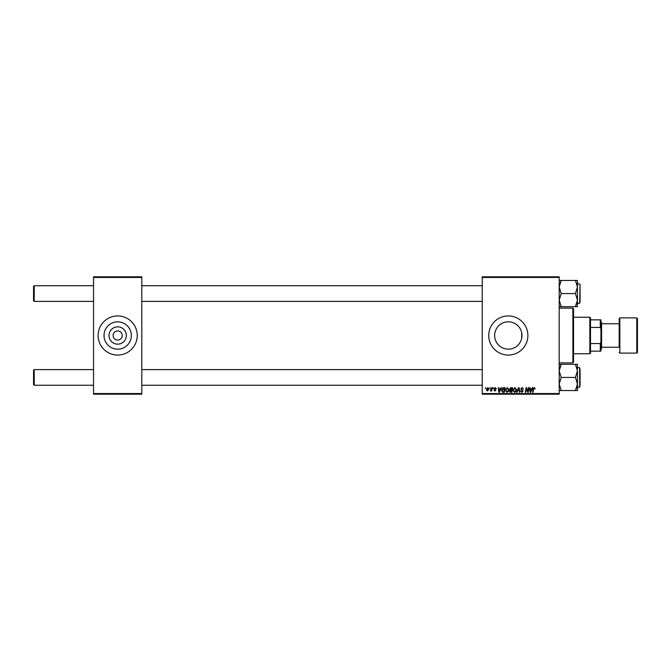 <?xml version="1.0" encoding="UTF-8"?>
<svg xmlns="http://www.w3.org/2000/svg" width="671" height="671" viewBox="0 0 671 671"><rect width="100%" height="100%" fill="white"/><g stroke="black" fill="none" stroke-linecap="round" stroke-linejoin="round"><path stroke-width="1.01" d="M126.341 335.5A8.664 8.664 0 0 1 117.677 344.164A8.664 8.664 0 0 1 109.021 335.5A8.664 8.664 0 0 1 117.677 326.836A8.664 8.664 0 0 1 126.341 335.5M113.114 335.5A4.563 4.563 0 0 0 117.677 340.063A4.563 4.563 0 0 0 122.248 335.5A4.563 4.563 0 0 0 117.677 330.937A4.563 4.563 0 0 0 113.114 335.5M104.013 335.5A13.672 13.672 0 0 0 117.677 349.172A13.672 13.672 0 0 0 131.348 335.5A13.672 13.672 0 0 0 117.677 321.828A13.672 13.672 0 0 0 104.013 335.5M98.117 335.5A19.568 19.568 0 0 0 117.677 355.068A19.568 19.568 0 0 0 137.245 335.5A19.568 19.568 0 0 0 117.677 315.932A19.568 19.568 0 0 0 98.117 335.5M521.988 335.5L521.753 338.025L521.753 332.975L521.988 335.5A13.672 13.672 0 0 1 508.324 349.172A13.672 13.672 0 0 1 494.653 335.5A13.672 13.672 0 0 1 508.324 321.828A13.672 13.672 0 0 1 521.988 335.5M488.756 335.5A19.568 19.568 0 0 0 508.324 355.068A19.568 19.568 0 0 0 527.884 335.5A19.568 19.568 0 0 0 508.324 315.932A19.568 19.568 0 0 0 488.756 335.5M559.195 394.196L482.239 394.196L482.239 393.541L559.195 393.541L559.195 394.196M559.195 277.459L482.239 277.459L482.239 276.804L559.195 276.804L559.195 393.541M493.143 387.67L493.52 388.324L493.034 388.324L493.143 387.67M489.947 387.67L490.316 388.324L489.83 388.324L489.947 387.67M507.284 387.612L508.853 389.591L508.232 391.604L506.873 392.3L505.297 390.262L507.284 387.612M501.052 387.67L501.564 387.67L499.442 392.241L498.863 392.241L498.243 387.67L498.721 387.67L498.872 388.92L500.491 388.92L501.052 387.67M510.824 387.67L512.652 387.67L511.881 392.241L510.077 392.166L509.448 391.126L510.077 390.019L509.507 389.096L510.824 387.67M518.498 387.67L519.102 387.67L519.807 392.241L519.329 392.241L518.725 388.324L517.014 392.241L516.502 392.241L518.498 387.67M535.181 388.618L534.661 389.096L534.217 388.148L533.588 389.004L533.042 392.241L532.564 392.241L533.126 388.895L534.242 387.612L535.181 388.618M528.53 387.67L529.016 387.67L528.236 392.241L527.733 392.241L526.425 388.366L525.796 392.241L525.309 392.241L526.081 387.67L526.584 387.67L527.901 391.537L528.53 387.67M482.239 277.459L482.239 393.541M532.296 387.67L532.808 387.67L530.694 392.241L530.107 392.241L529.486 387.67L529.964 387.67L530.115 388.92L531.734 388.92L532.296 387.67M522.206 387.612L523.615 389.155L522.172 388.148L521.25 388.912L523.145 391.084L521.87 392.3L520.537 390.874L521.879 391.763L522.667 391.118L520.771 388.954L522.206 387.612M514.875 387.612L516.444 389.591L515.823 391.604L514.464 392.3L512.887 390.262L514.875 387.612M496.347 388.735L495.19 388.031L494.569 388.534L495.928 390.111L494.938 391.05L493.856 390.044L494.955 390.639L495.458 390.178L494.091 388.576L495.215 387.612L496.347 388.735M503.711 387.67L505.062 387.67L504.29 392.241L502.571 392.183L501.564 390.371L502.973 387.779L503.711 387.67M487.809 387.612L488.933 388.937L487.431 391.05L486.324 389.666L487.809 387.612M491.776 387.67L492.254 387.67L491.692 390.992L491.214 390.992L491.331 390.304L490.241 390.933L491.776 387.67M485.552 387.67L485.93 388.324L485.443 388.324L485.552 387.67M141.807 394.196L93.546 394.196L93.546 393.541L141.807 393.541L141.807 394.196M141.807 277.459L93.546 277.459L93.546 276.804L141.807 276.804L141.807 393.541M93.546 277.459L93.546 393.541M530.845 390.807L531.474 389.448L530.182 389.448L530.467 391.738L530.845 390.807M515.445 391.26L515.974 389.566L514.842 388.148L513.365 390.312L514.481 391.763L515.445 391.26M511.487 391.705L511.73 390.279L510.186 390.472L509.926 391.109L511.487 391.705M511.822 389.75L512.082 388.207L510.723 388.232L509.985 389.105L511.822 389.75M499.601 390.807L500.231 389.448L498.939 389.448L499.224 391.738L499.601 390.807M503.896 391.705L504.491 388.207L502.034 390.396L502.613 391.629L503.896 391.705M507.855 391.26L508.383 389.566L507.251 388.148L505.775 390.312L506.89 391.763L507.855 391.26M487.456 390.639L488.463 388.987L487.8 388.031L486.802 389.666L487.456 390.639M33.55 300.742L34.204 301.388L33.55 300.742L33.55 286.391L34.204 285.737L34.204 301.388L93.546 301.388M34.204 385.263L33.55 384.609L33.55 370.258L34.204 369.612L34.204 385.263L93.546 385.263M559.195 306.689L561.224 306.689L559.195 300.13L561.224 293.562L575.424 293.562L577.454 300.13L577.454 302.034M580.063 285.091L580.063 302.042M561.224 293.562L559.195 287.003L561.224 280.444L559.195 280.444M559.346 285.242L561.224 280.444L575.424 280.444L577.454 287.003L575.424 293.562M561.224 306.689L577.454 306.689L577.454 280.444L575.424 280.444M577.454 300.13L575.424 306.689L577.37 301.388M577.454 368.966L577.454 364.311L575.424 364.311L577.454 370.87L575.424 377.438L577.454 383.997L577.454 387.217L579.669 387.217L579.669 367.649L577.454 367.649M580.063 368.958L580.063 385.909M559.195 390.556L561.224 390.556L559.195 383.997L561.224 377.438L559.195 370.87L561.224 364.311L575.424 364.311M561.224 377.438L575.424 377.438M559.346 369.109L561.224 364.311L559.195 364.311M577.37 385.263L575.424 390.556L577.454 390.556L577.454 383.997L575.424 390.556L561.224 390.556M577.454 370.87L577.454 383.997M572.883 308.106L573.537 308.761L573.537 362.239L572.883 362.894L572.883 308.106L559.195 308.106M589.843 353.76L589.843 317.24L590.497 317.895L590.497 353.105L589.843 353.76L573.537 353.76M589.843 317.24L573.537 317.24M600.931 351.151L600.277 351.151L600.277 343.569L600.931 342.025L600.931 351.151M590.497 351.151L600.277 351.151M590.497 319.849L600.931 319.849L600.931 342.025M590.497 343.569L600.277 343.569M600.931 328.975L600.277 327.431L600.277 319.849M590.497 327.431L600.277 327.431M637.45 318.54L637.45 352.46L636.796 353.105L636.796 317.895L637.45 318.54M601.585 347.243L619.19 347.243L619.19 318.54L619.19 323.757L601.585 323.757M600.931 321.803L601.585 322.457L601.585 348.543L600.931 349.197M619.19 347.243L619.19 335.5M577.454 303.351L579.669 303.351L580.063 284.177L577.454 283.783M619.19 318.54L619.845 317.895L619.845 353.105L636.796 353.105M482.239 285.737L141.807 285.737M93.546 285.737L34.204 285.737L33.55 286.391M482.239 301.388L141.807 301.388M141.807 385.263L482.239 385.263M34.204 369.612L93.546 369.612M141.807 369.612L482.239 369.612M572.883 362.894L559.195 362.894M619.845 317.895L636.796 317.895M619.845 353.105L619.19 352.46"/></g></svg>
